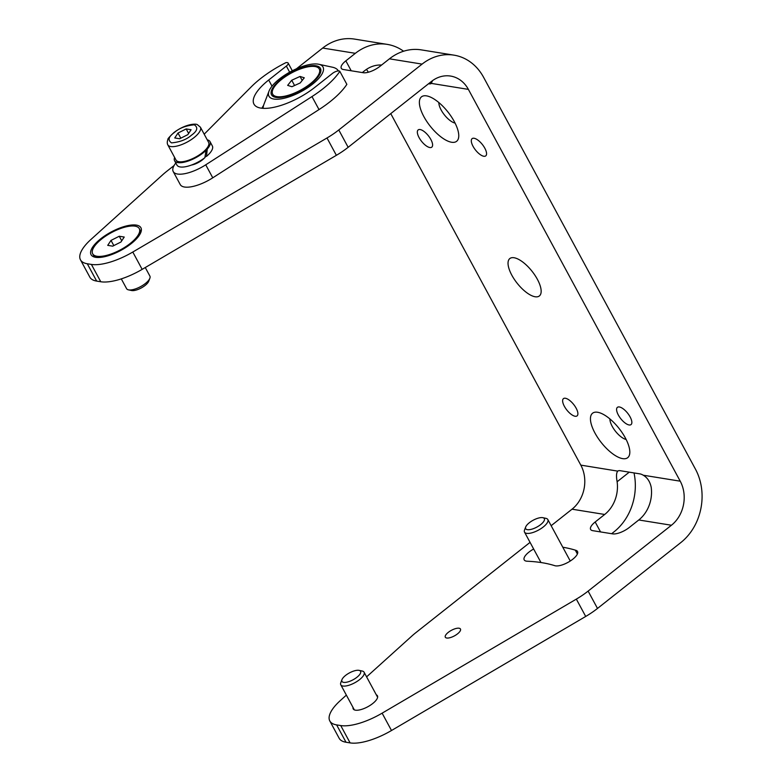 <?xml version="1.0" encoding="UTF-8"?>
<svg xmlns="http://www.w3.org/2000/svg" width="782" height="782" viewBox="0 0 782 782"><rect width="100%" height="100%" fill="white"/><g stroke="black" fill="none" stroke-linecap="round" stroke-linejoin="round"><path stroke-width="1.17" d="M206.477 156.41A20.127 7.39 -28.4 0 0 212.342 145.941L210.006 141.601A20.127 7.39 151.6 0 1 207.279 149.03L206.477 156.41L205.138 156.4M174.591 160.75L176.937 165.08A20.127 7.39 -28.4 0 0 204.864 157.7L206.057 150.32A20.127 7.39 151.6 0 1 187.758 161.19A20.127 7.39 151.6 0 1 174.591 160.75A20.127 7.39 151.6 0 1 174.621 157.465M205.04 150.32L206.057 150.32M207.24 139.831A20.127 7.39 151.6 0 1 210.006 141.601M207.279 149.03L206.252 149.02M542.835 517.684L545.963 518.358A13.245 4.858 151.6 0 1 547.82 519.531A13.245 4.858 151.6 0 1 543.275 526.98A13.245 4.858 151.6 0 1 524.527 532.131A13.245 4.858 151.6 0 1 524.556 529.932L525.709 526.941A10.596 3.89 151.6 0 1 533.158 520.245A10.596 3.89 151.6 0 1 542.835 517.684A10.596 3.89 151.6 0 1 540.685 524.585A10.596 3.89 151.6 0 1 529.883 529.619A10.596 3.89 151.6 0 1 525.709 526.941M191.453 165.051A10.86 3.988 -28.4 0 0 202.343 159.919A10.86 3.988 -28.4 0 0 204.376 158.072M204.923 157.436A10.86 3.988 -28.4 0 0 205.656 156.4M204.19 134.191L251.315 86.782A58.259 21.378 151.6 0 1 285.909 62.648A169.489 62.198 151.6 0 1 286.3 62.599A5.298 1.945 151.6 0 1 288.157 63.088A5.298 1.945 151.6 0 1 286.339 66.069L268.695 80.018A42.902 15.748 -28.4 0 0 253.964 104.133A42.902 15.748 -28.4 0 0 314.706 87.447L332.35 73.498A5.298 1.945 151.6 0 1 339.662 71.211A169.489 62.198 151.6 0 1 339.828 71.348A58.259 21.378 151.6 0 1 311.979 96.577L205.734 164.816A26.48 9.716 151.6 0 1 173.223 171.571A26.48 9.716 151.6 0 1 175.803 162.998M173.223 171.571L180.251 184.572A26.48 9.716 -28.4 0 0 212.763 177.817L319.007 109.578A58.259 21.378 -28.4 0 0 346.856 84.358L339.828 71.348M263.554 105.453A42.902 15.748 -28.4 0 0 261.892 108.248M263.133 108.356A42.375 15.552 151.6 0 1 263.964 104.25L269.028 91.103A30.723 11.271 151.6 0 1 290.611 71.67A30.723 11.271 151.6 0 1 318.694 64.251A30.723 11.271 151.6 0 1 312.008 84.593A30.723 11.271 151.6 0 1 273.896 99.05A30.723 11.271 151.6 0 1 269.028 91.103M318.694 64.251L332.467 67.213A42.375 15.552 151.6 0 1 338.371 70.918M315.967 65.786A27.81 10.205 151.6 0 1 320.366 72.98A27.81 10.205 151.6 0 1 300.826 90.565A27.81 10.205 151.6 0 1 275.411 97.281A27.81 10.205 151.6 0 1 281.461 78.874A27.81 10.205 151.6 0 1 315.967 65.786M167.788 144.826L175.989 159.997A18.533 6.803 -28.4 0 0 195.539 157.162A18.533 6.803 -28.4 0 0 208.608 142.363L200.407 127.192A18.533 6.803 151.6 0 1 187.328 141.992A18.533 6.803 151.6 0 1 167.788 144.826C167.065 143.448 167.094 141.669 167.895 139.479C167.426 139.108 169.44 136.801 173.936 132.559C185.51 123.771 196.292 123.37 197.523 124.778L200.407 127.192M174.757 137.955L178.003 133.048L186.175 128.932L191.091 129.724L187.846 134.631L179.674 138.756L174.757 137.955M178.003 133.048L180.789 138.189M186.175 128.932L188.628 133.458M281.774 79.295A26.48 9.716 151.6 0 1 319.271 68.992A26.48 9.716 151.6 0 1 300.601 90.135A26.48 9.716 151.6 0 1 272.683 94.182A26.48 9.716 151.6 0 1 281.774 79.295M291.911 86.724L287.659 85.375L291.725 80.243L300.044 76.45L304.286 77.799L300.22 82.941L291.911 86.724M294.579 85.512L291.725 80.243M300.044 76.45L302.194 80.438M121.298 278.881L126.596 288.675A13.245 4.858 -28.4 0 0 128.453 289.848A13.245 4.858 -28.4 0 0 140.555 286.652A13.245 4.858 -28.4 0 0 149.861 278.275A13.245 4.858 -28.4 0 0 149.89 276.085L145.266 267.532M139.274 228.608A26.48 9.716 151.6 0 1 120.604 249.751A26.48 9.716 151.6 0 1 92.687 253.798A26.48 9.716 151.6 0 1 101.777 238.911A26.48 9.716 151.6 0 1 139.274 228.608L139.978 229.908A26.48 9.716 151.6 0 1 139.91 234.307A26.48 9.716 151.6 0 1 139.88 234.385L139.91 234.307M97.105 257.454L97.183 257.474A26.48 9.716 151.6 0 1 97.105 257.454A26.48 9.716 151.6 0 1 93.39 255.098L92.687 253.798M128.453 289.848L131.581 290.523A10.596 3.89 -28.4 0 0 141.259 287.962A10.596 3.89 -28.4 0 0 148.707 281.266L149.861 278.275M112.696 246.164L107.721 245.362L111.005 240.406L119.265 236.242L124.23 237.044L120.946 242.009L112.696 246.164M113.82 245.597L111.005 240.406M119.265 236.242L121.738 240.817M359.094 670.37L362.222 671.034A13.245 4.858 151.6 0 1 364.08 672.217A13.245 4.858 151.6 0 1 359.534 679.656A13.245 4.858 151.6 0 1 340.786 684.807A13.245 4.858 151.6 0 1 340.815 682.608L341.969 679.626A10.596 3.89 151.6 0 1 349.407 672.921A10.596 3.89 151.6 0 1 359.094 670.37A10.596 3.89 151.6 0 1 356.934 677.261A10.596 3.89 151.6 0 1 346.133 682.305A10.596 3.89 151.6 0 1 341.969 679.626M597.497 608.445L588.123 591.104A42.375 15.552 151.6 0 1 576.334 599.12L585.708 616.451A42.375 15.552 151.6 0 0 597.497 608.445L680.809 542.581A52.961 44.466 -80.8 0 0 695.452 469.141L483.608 77.34A52.961 44.466 -80.8 0 0 453.98 55.151L421.312 49.882A52.961 44.466 99.2 0 0 389.436 58.826L422.094 64.104A52.961 44.466 -80.8 0 1 453.98 55.151M629.256 472.162L617.125 481.751C616.128 476.189 616.353 472.641 617.79 471.096A13.245 5.298 -128.3 0 1 620.106 470.686L639.989 473.892A13.245 5.298 51.7 0 1 643.244 475.212C647.379 477.626 650.028 481.644 651.201 487.254A31.779 26.686 99.2 0 1 638.777 519.971L671.435 525.24A31.779 26.686 99.2 0 0 680.223 481.184L468.379 89.383A31.779 26.686 99.2 0 0 450.598 76.069A31.779 26.686 99.2 0 0 431.469 81.436L348.156 147.299A42.375 15.552 151.6 0 1 336.368 155.315L142.158 269.36A42.375 15.552 151.6 0 1 100.77 281.755L96.665 281.09A42.375 15.552 151.6 0 1 89.852 277.17L80.478 259.829A42.375 15.552 151.6 0 1 91.015 239.4L162.656 174.777A42.375 15.552 151.6 0 1 166.674 171.385L174.073 165.54M634.016 472.924A52.961 44.466 -80.8 0 1 614.066 531.799L611.651 533.715M390.756 113.625L580.811 465.124A31.779 26.686 -80.8 0 1 572.033 509.19L551.154 525.699M530.059 542.366L416.014 632.53A42.375 15.552 151.6 0 0 411.997 635.913L366.592 676.87M366.435 69.412A31.779 26.686 -80.8 0 1 368.351 72.237M322.692 48.044L355.351 53.323A52.961 44.466 -80.8 0 1 387.237 44.379L354.569 39.1A52.961 44.466 99.2 0 0 322.692 48.044L296.407 68.826M387.237 44.379A52.961 44.466 -80.8 0 1 403.61 51.231M428.556 83.742L429.083 83.83A13.245 5.298 -128.3 0 0 431.4 83.41L468.379 89.383M348.156 147.299L338.782 129.959L422.094 64.104M588.123 591.104L671.435 525.24M455.075 123.097A14.565 5.836 51.7 0 1 441.146 109.979A14.565 5.836 51.7 0 1 438.839 102.55M626.147 439.474A14.565 5.836 51.7 0 1 612.218 426.356A14.565 5.836 51.7 0 1 609.901 418.937M537.381 279.321A23.831 9.54 51.7 0 1 539.375 295.948A23.831 9.54 51.7 0 1 517.107 283.172A23.831 9.54 51.7 0 1 509.815 258.559A23.831 9.54 51.7 0 1 537.381 279.321M617.125 481.751A31.779 26.686 -80.8 0 1 604.691 514.468L595.18 521.985A13.245 4.858 -28.4 0 0 590.625 529.434A13.245 4.858 -28.4 0 0 592.756 530.665L612.638 533.871A13.245 4.858 -28.4 0 0 629.256 527.498L638.777 519.971M585.708 616.451L391.499 730.505A42.375 15.552 151.6 0 1 350.111 742.9L346.006 742.235A42.375 15.552 151.6 0 1 339.192 738.316L329.818 720.975A42.375 15.552 151.6 0 1 340.356 700.545L346.358 695.12M484.82 148.209A10.987 4.399 -128.3 0 0 472.113 138.639A10.987 4.399 -128.3 0 0 475.476 149.988A10.987 4.399 -128.3 0 0 485.749 155.882A10.987 4.399 -128.3 0 0 484.82 148.209M576.148 408.204A10.987 4.399 -128.3 0 0 563.441 398.634A10.987 4.399 -128.3 0 0 566.803 409.983A10.987 4.399 -128.3 0 0 577.077 415.877A10.987 4.399 -128.3 0 0 576.148 408.204M630.116 416.923A10.987 4.399 -128.3 0 0 617.409 407.344A10.987 4.399 -128.3 0 0 620.771 418.693A10.987 4.399 -128.3 0 0 631.035 424.587A10.987 4.399 -128.3 0 0 630.116 416.923M430.862 139.489A10.987 4.399 -128.3 0 0 418.155 129.92A10.987 4.399 -128.3 0 0 421.518 141.268A10.987 4.399 -128.3 0 0 431.781 147.163A10.987 4.399 -128.3 0 0 430.862 139.489M594.936 432.993A28.338 11.349 -128.3 0 0 616.636 456.356A28.338 11.349 -128.3 0 0 629.823 452.367A28.338 11.349 -128.3 0 0 619.031 428.409A28.338 11.349 -128.3 0 0 598.21 412.378A28.338 11.349 -128.3 0 0 594.936 432.993M423.864 116.606A28.338 11.349 -128.3 0 0 445.564 139.968A28.338 11.349 -128.3 0 0 458.76 135.98A28.338 11.349 -128.3 0 0 447.959 112.022A28.338 11.349 -128.3 0 0 427.148 95.991A28.338 11.349 -128.3 0 0 423.864 116.606M617.751 471.126L580.811 465.124M576.334 599.12L382.124 713.164A42.375 15.552 151.6 0 1 340.737 725.559L336.631 724.904A42.375 15.552 151.6 0 1 329.818 720.975M353.014 707.427A13.773 5.054 -28.4 0 0 353.21 708.903A13.773 5.054 -28.4 0 0 367.726 706.791A13.773 5.054 -28.4 0 0 377.432 695.794A13.773 5.054 -28.4 0 0 376.308 694.827M448.272 632.374A8.602 3.157 -28.4 0 0 445.32 637.213A8.602 3.157 -28.4 0 0 454.391 635.903A8.602 3.157 -28.4 0 0 460.461 629.031A8.602 3.157 -28.4 0 0 448.272 632.374M575.357 550.157A273.299 100.291 -28.4 0 0 562.786 547.214M533.656 549.013A13.773 5.054 -28.4 0 0 524.194 559.873A13.773 5.054 -28.4 0 0 527.234 561.232A245.763 90.184 151.6 0 1 554.78 565.679A13.773 5.054 -28.4 0 0 569.824 561.3A13.773 5.054 -28.4 0 0 577.517 551.476A13.773 5.054 -28.4 0 0 575.308 550.205M362.31 72.57L364.725 70.654A31.779 26.686 -80.8 0 1 381.577 65.043M355.351 53.323L345.84 60.849A13.245 4.858 -28.4 0 0 341.284 68.288A13.245 4.858 -28.4 0 0 343.415 69.52L363.298 72.726A13.245 4.858 -28.4 0 0 379.915 66.353L389.436 58.826M96.665 281.09L87.291 263.759A42.375 15.552 151.6 0 1 80.478 259.829M87.291 263.759L91.396 264.424L100.77 281.755M338.782 129.959A42.375 15.552 151.6 0 1 327.003 137.974L132.793 252.029A42.375 15.552 151.6 0 1 91.396 264.424M100.79 238.754A28.338 10.401 -28.4 0 0 95.023 257.2A28.338 10.401 -28.4 0 0 120.927 250.357A28.338 10.401 -28.4 0 0 140.838 232.43A28.338 10.401 -28.4 0 0 129.685 225.275A28.338 10.401 -28.4 0 0 100.79 238.754M432.26 80.839L431.4 83.41M575.347 550.205L577.38 554.008M268.695 80.018L272.019 86.167M289.653 72.198L286.339 66.069M212.763 177.817L205.734 164.816M319.007 109.578L311.979 96.577M174.406 132.461C179.322 128.121 185.969 125.57 194.347 124.807C198.296 127.554 197.328 131.024 191.443 135.218C186.527 139.567 179.88 142.119 171.502 142.871C167.553 140.125 168.521 136.655 174.406 132.461M429.083 83.83L432.299 81.289M680.223 481.184L643.244 475.212M595.18 521.985L600.547 531.916M572.033 509.19L604.691 514.468M351.206 70.771L345.84 60.849M327.003 137.974L336.368 155.315M346.006 742.235L336.631 724.904M340.737 725.559L350.111 742.9M391.499 730.505L382.124 713.164M142.158 269.36L132.793 252.029M524.527 532.131L540.968 562.532M547.82 519.531L570.254 561.017M288.157 63.088L292.312 70.781M319.975 70.292L319.271 68.992M273.377 95.482L272.683 94.182M340.786 684.807L354.334 709.87M364.08 672.217L377.628 697.27"/></g></svg>
